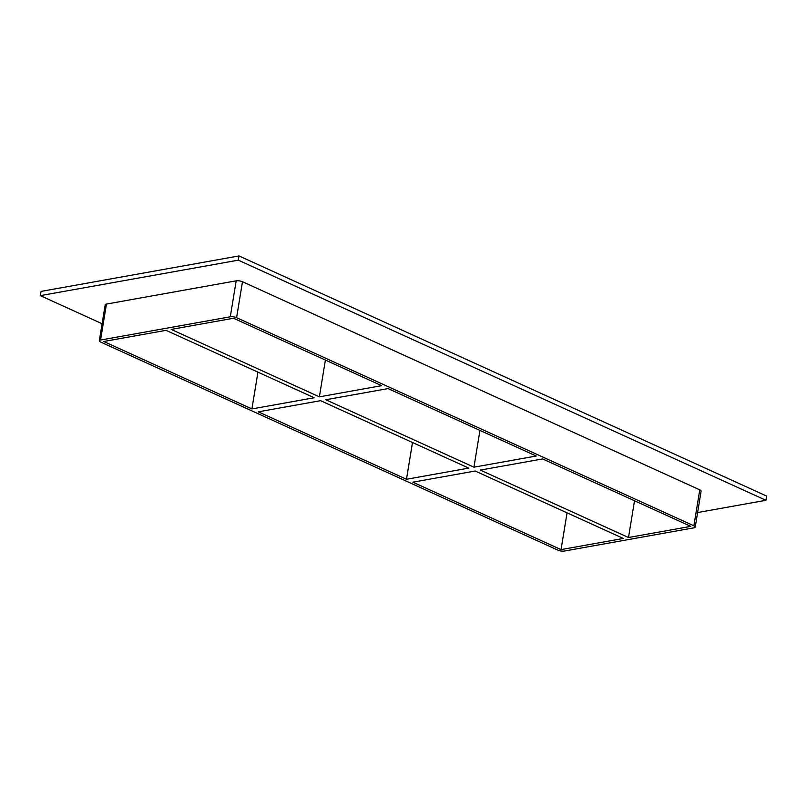 <?xml version="1.0" encoding="UTF-8"?>
<svg xmlns="http://www.w3.org/2000/svg" width="807" height="807" viewBox="0 0 807 807"><rect width="100%" height="100%" fill="white"/><g stroke="black" fill="none" stroke-linecap="round" stroke-linejoin="round"><path stroke-width="1.21" d="M473.931 467.182L325.766 399.747L388.056 388.591L536.221 456.026L473.931 467.182L479.953 430.413M480.326 470.088L542.617 458.931L690.782 526.366L628.492 537.523L480.326 470.088M412.871 482.183L475.162 471.016L623.327 538.451L561.036 549.607L412.871 482.183M406.476 479.267L258.311 411.832L320.601 400.675L468.766 468.11L406.476 479.267L412.498 442.498M634.514 500.764L628.492 537.523M319.37 396.842L171.205 329.407L233.485 318.24L381.661 385.675L319.37 396.842L325.392 360.073M251.915 408.927L103.75 341.492L166.04 330.335L314.205 397.76L251.915 408.927L257.937 372.158M567.059 512.848L561.036 549.607M236.179 280.826L230.288 316.788A4.509 1.392 9.3 0 1 236.592 317.686L242.483 281.734A4.509 1.392 -170.7 0 0 236.179 280.826L106.443 304.078A4.509 1.392 -170.7 0 0 105.192 304.804L99.301 340.766A4.509 1.392 9.3 0 1 100.552 340.04L106.443 304.078M230.288 316.788L100.552 340.04M695.231 527.092L701.112 491.14A4.509 1.392 -170.7 0 0 699.77 489.849L693.879 525.811A4.509 1.392 9.3 0 1 695.231 527.092A4.509 1.392 9.3 0 1 693.98 527.818L564.234 551.07A4.509 1.392 9.3 0 1 557.94 550.162L100.653 342.047A4.509 1.392 9.3 0 1 99.301 340.766M693.879 525.811L236.592 317.686M697.611 512.546L765.954 500.3L238.317 260.167L40.35 295.634L102.096 323.738M699.77 489.849L242.483 281.734M765.954 500.3L766.65 496.073L239.013 255.93L41.046 291.408L40.35 295.634M239.013 255.93L238.317 260.167"/></g></svg>
